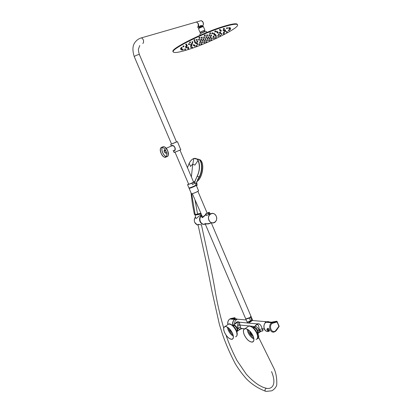 <?xml version="1.0" encoding="UTF-8"?>
<svg xmlns="http://www.w3.org/2000/svg" width="412" height="412" viewBox="0 0 412 412"><rect width="100%" height="100%" fill="white"/><g stroke="black" fill="none" stroke-linecap="round" stroke-linejoin="round"><path stroke-width="0.62" d="M234.974 317.812L235.484 319.006L234.613 319.439L229.808 319.006L234.613 319.439C232.801 320.922 232.224 322.905 232.883 325.377C232.224 322.905 232.801 320.922 234.613 319.439L236.751 318.862L235.473 319.012L234.933 317.74L230.772 318.594M235.473 319.012L230.668 318.584L229.788 319.022C228.15 320.33 227.537 322.117 227.939 324.399C227.537 322.117 228.15 320.33 229.788 319.022L234.577 317.683L231.74 318.579L233.903 318.873L230.936 318.507L234.505 317.76L231.74 318.579L233.882 318.867M227.872 324.46C227.409 322.179 228.032 320.366 229.742 319.027L230.936 318.507M233.722 317.997L234.907 318.96L233.692 317.951L231.822 318.548L234.907 317.704L235.391 319.001L234.855 317.755L233.722 317.997M232.08 318.708L232.919 318.512L232.08 318.708M266.873 321.777L272.569 322.282L276.385 321.236L272.852 322.199L271.879 322.112L275.098 321.514L271.879 322.112L272.852 322.199L271.673 322.756L265.977 322.246L266.873 321.777L269.407 322.004C268.258 321.401 267.115 321.484 265.977 322.246C261.471 325.176 265.292 334.199 269.582 330.8M268.598 331.305C264.406 332.942 262.032 324.749 265.977 322.246L271.673 322.756C267.707 325.295 270.107 333.591 274.32 331.933L275.36 331.428L276.323 330.033L276.416 330.388L276.323 330.033L278.718 326.68L278.806 327.04L279.017 326.149L277.25 321.921L272.296 323.317C268.32 325.887 271.652 333.911 275.443 330.929L279.089 326.036M267.646 328.472C268.145 328.05 268.65 328.39 269.154 329.492L269.072 330.424M275.288 331.428L275.443 330.929C271.652 333.911 268.32 325.887 272.296 323.317L271.673 322.756C267.707 325.295 270.107 333.591 274.32 331.933L275.36 331.428M279.027 326.613L276.782 321.283L271.693 322.74L272.296 323.317L273.305 322.843L272.873 322.199L273.305 322.843L276.746 321.973L276.313 321.334L276.746 321.973L277.25 321.921L277.003 321.437M278.687 327.056L276.457 330.331M277.302 321.87L279.125 326.52M278.847 326.984L279.094 326.047L276.874 321.329M276.782 321.283L277.322 321.808M251.727 320.273L248.086 321.927L251.727 320.273M247.236 321.901C249.291 322.091 250.954 321.36 252.221 319.712C250.954 321.36 249.291 322.091 247.236 321.901M247.154 321.885L247.643 323.044L247.154 321.885C247.56 322.926 252.644 320.721 252.278 319.666C252.644 320.721 247.56 322.926 247.154 321.885M242.112 328.678L244.599 328.797L241.175 328.421L242.112 328.678L240.675 329.023L242.112 328.678M264.283 328.982C264.942 330.439 265.941 331.263 267.264 331.439C265.941 331.263 264.942 330.439 264.283 328.982L263.119 328.858L264.283 328.982C263.33 325.614 264.169 323.214 266.796 321.772L268.124 321.612C264.622 322.225 263.345 324.677 264.283 328.982M260.976 331.356C260.528 331.531 259.951 330.985 259.256 329.718C258.988 326.577 258.396 324.816 257.49 324.435L256.949 324.666L257.134 323.889L256.784 324.826L257.49 324.435C258.36 324.604 258.952 326.366 259.256 329.718L262.104 328.75C261.223 324.975 259.565 323.353 257.134 323.889L254.853 326.278L257.134 323.889L247.468 322.972L247.179 321.952L247.468 322.972L239.331 322.199L240.464 327.257L237.765 328.184L238.095 323.008L239.331 322.199L239.712 325.017L237.703 325.284L238.095 323.008L239.331 322.199C237.822 321.18 236.364 321.793 234.958 324.043C236.452 321.746 237.909 321.128 239.331 322.199L248.632 323.08L252.736 320.268L248.632 323.08L257.134 323.889C259.447 323.193 261.105 324.811 262.104 328.75L263.119 328.858L262.104 328.75L262.856 330.805M239.83 319.393L237.379 319.176C235.396 320.052 234.438 321.777 234.516 324.347C234.438 321.777 235.396 320.052 237.379 319.176L246.191 319.954M265.122 322.086L265.457 322.066L265.122 322.086M261.373 330.954L261.141 331.191C261.033 331.82 260.405 331.33 259.256 329.718L257.876 330.707C258.515 332.366 258.417 333.396 257.588 333.802C258.417 333.396 258.515 332.366 257.876 330.707L259.256 329.718L262.104 328.75C263.752 330.985 263.052 331.614 259.998 330.64M239.418 329.281L241.175 328.421L239.418 329.281L237.765 328.184L237.389 328.446C235.834 325.624 234.402 324.574 233.089 325.289L233.594 324.98C234.979 325.032 236.241 326.186 237.389 328.446C238.023 330.069 237.945 331.063 237.152 331.428C237.945 331.063 238.023 330.069 237.389 328.446L237.765 328.184L237.703 325.284L239.712 325.017L249.342 325.995L239.712 325.017L240.464 327.257L237.765 328.184L239.418 329.281L240.675 329.023L239.418 329.281M236.004 323.327L237.25 322.472L238.095 323.008L237.25 322.472L233.594 324.98M237.987 319.233L235.54 319.017C233.135 320.222 232.265 322.333 232.929 325.351C232.481 320.618 234.165 318.579 237.987 319.233M235.468 319.516L235.051 319.614L235.468 319.516M255.986 325.495L253.2 327.401C254.662 326.623 256.223 327.72 257.876 330.707C256.661 328.318 255.291 327.107 253.766 327.061M258.999 329.904C259.663 331.66 259.519 332.705 258.571 333.04C259.519 332.705 259.663 331.66 258.999 329.904C257.788 327.519 256.418 326.309 254.889 326.273C256.418 326.309 257.788 327.519 258.999 329.904M240.464 327.257L241.175 328.421L240.464 327.257M250.28 326.088L254.415 326.51L250.28 326.088M232.311 332.953L230.22 330.496L229.901 329.296M232.471 333.298L230.02 330.47L229.649 329.023M224.566 332.433C226.811 336.846 229.278 339.117 231.956 339.251C233.619 338.679 233.805 336.733 232.523 333.416C230.267 328.992 227.805 326.706 225.148 326.567C223.458 327.149 223.263 329.1 224.566 332.433M232.574 333.421C230.287 328.941 227.8 326.628 225.101 326.484C223.392 327.071 223.196 329.054 224.514 332.427C226.791 336.898 229.288 339.2 232.002 339.334C233.681 338.752 233.872 336.784 232.574 333.421M234.078 325.624L232.734 325.48L234.078 325.624L233.388 326.093M252.886 335.574L250.264 332.85L249.955 331.284M253.04 335.919C251.84 335.512 250.841 334.477 250.043 332.819L249.693 331.016M253.056 335.96C250.666 331.274 248.009 328.874 245.068 328.755C243.224 329.379 242.967 331.418 244.295 334.874C246.675 339.545 249.342 341.934 252.304 342.048C254.111 341.43 254.364 339.4 253.056 335.96M244.244 334.868C246.649 339.596 249.353 342.022 252.355 342.13C254.183 341.507 254.436 339.452 253.112 335.965C250.697 331.222 247.998 328.791 245.022 328.668C243.152 329.301 242.895 331.366 244.244 334.868M253.004 327.535L254.364 327.741L253.74 328.184M253.097 327.612L254.364 327.741M205.825 214.59L202.39 217.366C201.659 217.273 201.458 216.769 201.777 215.847L201.633 216.295M205.892 214.714L202.395 217.459L201.638 216.923M201.71 217.103L202.477 217.654L205.923 214.77M187.584 184.741L188.948 187.934C189.561 188.011 191.41 187.347 194.49 185.941L196.112 184.962L194.737 181.733L191.935 183.232L192.461 184.468L193.635 183.927L194.562 183.453L194.037 182.222M188.475 183.984L188.562 183.943C186.914 184.988 188.13 184.664 192.203 182.969M194.562 183.453L192.461 184.468M201.648 215.538C199.938 217.083 199.511 219.071 200.361 221.502C201.386 223.572 202.889 224.488 204.872 224.252M210.372 223.129C208.405 223.752 206.613 223.891 204.996 223.551L204.666 224.015M205.928 213.89L208.627 212.767L208.977 212.288L205.521 214.044L206.675 215.466L205.887 214.049L209.245 212.329M204.805 224.19L205.078 223.747C206.742 224.035 208.549 223.824 210.511 223.108M201.586 215.394L201.514 215.435C199.624 216.939 199.114 218.978 199.99 221.563C201.03 223.649 202.544 224.561 204.543 224.298M201.592 215.414L201.525 215.455C197.719 217.629 200.103 225.163 204.321 224.313M205.264 224.04L245.583 318.528C246.288 319.146 247.751 318.821 249.981 317.544L250.934 316.179M195.824 22.186L196.395 22.021C198.424 23.293 198.908 24.983 197.832 27.099L197.312 27.254M196.792 22.119L198.265 23.736L198.136 26.79M196.189 22.032L196.576 21.97L198.327 23.695C198.934 25.724 198.656 26.893 197.492 27.202M198.038 27.032L199.315 26.667C200.237 25.647 201.03 25.287 201.695 25.585L201.726 25.76M200.217 214.194L195.144 215.141L199.99 214.106M195.144 215.141L195.777 217.974C195.937 218.659 196.37 218.623 197.085 217.866L199.382 215.811L201.38 215.461M201.071 215.512L200.716 215.579M198.327 214.559L200.196 214.101M197.904 224.9L197.343 224.973C194.057 222.959 193.46 220.276 195.546 216.923C194.232 218.468 193.949 220.276 194.696 222.362L197.369 224.978L198.012 224.648M198.965 224.329L197.981 224.478L201.252 224.787M208.74 223.855L206.639 223.932C205.217 223.927 204.805 224.051 205.392 224.313M205.264 224.03L205.876 223.917M202.694 26.059L198.615 27.738M195.097 200.18L197.518 213.941L200.711 213.339M194.891 214.652L200.778 213.504M191.003 192.744L192.456 204.228L194.412 214.508L197.569 214.163L195.041 200.057M192.481 159.217L193.934 158.46L196.962 158.955L198.208 160.417C200.227 165.063 199.897 170.388 197.219 176.403L199.192 176.866L195.875 184.406M191.364 176.887L192.79 164.105L194.886 165.104L198.054 160.479C200.047 165.341 199.732 170.63 197.101 176.346L194.783 181.831M198.862 177.299L195.896 184.458M187.46 167.705L189.19 163.245C190.565 160.716 192.11 159.145 193.825 158.538C195.571 158.038 196.982 158.687 198.054 160.479L198.208 160.417M195.17 214.611L191.662 193.836M189.211 163.203L190.457 166.443L192.79 164.105L193.856 158.476L199.011 159.557L196.859 158.883M197.101 176.346L194.711 181.692M200.052 32.502L198.563 28.84C198.867 28.31 200.144 27.645 202.4 26.862L203.487 26.759M204.584 30.854L204.97 30.426L203.904 30.576C201.653 31.369 200.376 32.023 200.067 32.538L200.629 32.522M204.507 30.663L203.631 30.756C201.823 31.389 200.798 31.915 200.551 32.332L200.896 33.187L203.997 31.647L205.078 31.642M204.862 31.544L204.594 31.503M206.417 31.518L204.965 31.672C201.932 32.744 200.206 33.624 199.789 34.309L200.175 35.262M237.24 24.215L237.415 24.663C236.359 23.726 232.028 24.385 224.427 26.651C202.9 32.97 168.832 50.249 173.457 52.128C174.915 53.055 179.807 52.206 188.14 49.579C208.73 43.219 240.69 27.31 237.415 24.663L237.24 24.215C236.174 23.268 231.843 23.927 224.241 26.188C202.709 32.491 168.642 49.79 173.272 51.691M208.76 37.574L208.534 36.694L207.72 37.126L208.328 37.755L208.76 37.574L208.328 37.76M211.598 35.787L211.377 34.896L210.553 35.334L211.165 35.973L211.598 35.787L211.165 35.973M217.402 32.136L217.186 31.23L216.346 31.672L216.964 32.321L217.402 32.136L216.964 32.327M220.374 30.267L220.152 29.35L219.308 29.803L219.931 30.452L220.374 30.267L219.931 30.457M203.811 39.567L203.384 39.748L203.811 39.567L203.816 38.666L203.044 38.898L202.776 39.114L203.384 39.743M201.051 40.412L199.985 40.845L200.618 41.494L201.046 41.313L200.623 41.488M203.198 41.071L202.972 40.206L202.174 40.628L202.776 41.252L203.198 41.071L202.776 41.257M208.07 39.114L208.075 38.228L207.318 38.46L207.051 38.666L207.648 39.294L208.07 39.114L207.648 39.294M210.872 36.467L209.806 36.895L210.439 37.549L210.862 37.363L210.439 37.538M206.721 37.549L206.726 36.642L206.227 36.75L205.676 37.09L206.288 37.729L206.721 37.549L206.288 37.734M201.633 39.799L201.633 38.893L200.855 39.125L200.587 39.341L201.2 39.979L201.633 39.799L201.2 39.979M197.667 41.071L196.709 41.452L197.322 42.086L197.75 41.906L197.322 42.086M196.133 42.395L195.061 42.822L195.705 43.476L196.127 43.291L195.7 43.471M197.08 42.776L196.091 43.142M197.127 43.6L196.725 43.785L197.127 43.6M200.479 42.786L200.062 42.966L200.479 42.786L200.253 41.926L199.465 42.343L200.057 42.961M205.222 41.066L204.805 41.246L205.222 41.066L205.222 40.185L204.743 40.299L204.208 40.623L204.8 41.241M210.151 38.893L210.156 38.012L209.409 38.244L209.136 38.45L209.734 39.073L210.151 38.893L209.734 39.073M213.916 36.009L212.983 36.374L213.581 36.998M213.622 36.967L214.003 36.822L213.622 36.967M215.337 35.571L215.759 35.391L215.337 35.571L214.873 35.035M215.77 34.495L214.858 34.809M214.843 34.16L213.885 34.551M214.492 35.19L214.904 35.005L214.492 35.19M215.718 31.801L215.723 30.869L215.394 30.915L214.652 31.338L215.275 31.987L215.718 31.801L215.275 31.992M210.589 33.691L210.594 32.759L210.141 32.847L209.517 33.223L210.141 33.877L210.589 33.691L210.146 33.882M205.227 35.844L205.227 34.912L204.656 35.051L204.151 35.375L204.779 36.035L205.227 35.844L204.785 36.035M199.902 38.156L199.902 37.229L199.212 37.415L198.826 37.688L199.46 38.347L199.902 38.156L199.46 38.347M194.876 40.515L194.876 39.588L194.073 39.83L193.805 40.046L194.433 40.7L194.876 40.515L194.433 40.706M190.39 42.796L190.39 41.88L189.489 42.168L189.947 42.982L190.39 42.796L189.953 42.987M186.543 44.074L185.596 44.439L186.219 45.083L186.657 44.903L186.224 45.088M183.788 45.866L182.804 46.19L183.402 46.906M183.819 46.752L183.407 46.911L183.819 46.752M182.032 47.308L181.038 47.735M182.042 48.204L181.615 48.374L182.042 48.204L182.047 47.292M181.337 48.343L180.291 48.796M181.332 49.249L180.904 49.43L181.332 49.249L181.27 48.704M181.702 49.852L181.28 50.032L181.702 49.852L181.697 48.946L181.285 49.049M183.057 49.162L182.094 49.548M183.093 49.986L182.691 50.171L183.093 49.986M185.369 48.879L184.514 49.229M185.436 49.672L185.055 49.852L185.436 49.672M188.665 48.925L188.516 48.06L187.656 48.487L188.248 49.095L188.665 48.925L188.253 49.1M192.548 47.777L192.316 46.942L191.549 47.344L192.136 47.947L192.548 47.777L192.136 47.952M196.957 46.288L196.957 45.433L196.632 45.485L195.963 45.856L196.545 46.458L196.957 46.288L196.545 46.463M201.71 44.517L201.303 44.692L201.71 44.517L201.715 43.662L201.293 43.754L200.721 44.089L201.303 44.687M206.628 42.534L206.633 41.679L206.108 41.813L205.639 42.106L206.221 42.709L206.628 42.534L206.221 42.709M211.521 40.417L211.526 39.562L210.903 39.743L210.532 39.99L211.114 40.592L211.521 40.417L211.114 40.592M216.202 38.249L216.207 37.389L215.481 37.616L215.208 37.816L215.79 38.424L216.202 38.249L215.79 38.424M220.482 36.107L220.487 35.241L219.668 35.514L220.07 36.282L220.482 36.107L220.07 36.287M224.066 33.305L223.191 33.645L223.778 34.258L224.19 34.083L223.778 34.258M227.11 31.43L226.162 31.812L226.755 32.43M226.78 32.404L227.172 32.249L226.78 32.404M229.268 29.839L228.33 30.251M228.871 30.864L229.283 30.699L228.871 30.864L228.269 30.256M229.953 28.711L229.407 29.051M229.989 29.674L230.416 29.494L229.989 29.674M230.493 28.706L230.061 28.892L230.493 28.706L230.504 27.784L229.448 28.212M229.453 27.496L228.433 27.918M229.057 28.557L229.484 28.366L229.051 28.557L228.552 27.99M227.326 27.671L226.394 28.057M226.997 28.706L227.403 28.516L226.997 28.706M224.324 29.159L224.195 28.222L223.268 28.696L223.886 29.35L224.324 29.159L223.886 29.35M212.71 33.712L212.273 33.902L212.71 33.712L212.716 32.785L212.355 32.847L211.65 33.248L212.273 33.897M207.514 35.695L207.071 35.885L207.514 35.695L207.519 34.768L207.009 34.881L206.448 35.231L207.071 35.88M202.199 37.935L201.756 38.125L202.199 37.935L202.199 37.013L201.545 37.188L201.133 37.471L201.756 38.12M197.163 40.273L197.168 39.351L196.37 39.593L196.102 39.809L196.725 40.453L197.163 40.273L196.725 40.458M192.785 42.524L192.352 42.709L192.785 42.524L192.785 41.607L191.874 41.906L192.347 42.704M189.299 43.682L188.325 44.063L188.943 44.702L189.376 44.522L188.943 44.707M187.141 45.258L186.178 45.675M187.156 46.154L186.734 46.319L187.156 46.154L187.161 45.238M186.275 46.36L185.235 46.808M186.27 47.262L185.843 47.442L186.27 47.262L186.214 46.68M186.708 46.963L186.224 47.056M186.724 47.823L186.306 48.003L186.724 47.823M188.397 46.994L187.475 47.365M188.444 47.807L188.052 47.988L188.444 47.807M191.348 47.231L191.214 46.355L190.334 46.793L190.931 47.406L191.348 47.231L190.931 47.406M195.154 46.139L194.742 46.314L195.154 46.139L194.928 45.294L194.15 45.701L194.742 46.309M199.635 44.604L199.64 43.739L199.29 43.806L198.636 44.172L199.223 44.779L199.635 44.604L199.228 44.779M204.512 42.735L204.512 41.875L204.038 41.983L203.513 42.302L204.095 42.905L204.512 42.735L204.1 42.91M209.471 40.644L209.476 39.779L208.869 39.949L208.472 40.211L209.059 40.819L209.471 40.644L209.059 40.819M214.214 38.46L214.219 37.595L213.488 37.822L213.215 38.028L213.802 38.635L214.214 38.46L213.802 38.635M218.448 36.318L218.453 35.447L217.603 35.731L218.03 36.493L218.448 36.318L218.036 36.498M221.805 33.547L220.883 33.913L221.476 34.531L221.893 34.351L221.476 34.531M224.293 31.837L223.376 32.244M223.912 32.857L224.319 32.692L223.912 32.857M224.895 30.751L224.483 30.993L225.112 31.642L225.539 31.461L225.112 31.636M225.436 30.74L225.009 30.926L225.436 30.74L225.441 29.819L224.375 30.287M223.927 29.752L222.938 30.153L223.551 30.792L223.984 30.606L223.567 30.797M221.249 31.075L221.136 30.148L220.199 30.622L220.817 31.266L221.249 31.075L220.817 31.266M217.752 33.192L218.149 33.006L217.752 33.192M219.859 33.006L220.281 32.821L219.859 33.006L219.514 32.569M220.229 33.599L220.652 33.424L220.229 33.599M218.865 34.876L219.266 34.721L218.865 34.876M215.965 36.673L216.326 36.544L215.965 36.673M211.902 38.774L212.201 38.676L211.902 38.774M197.703 44.486L197.384 44.651L197.703 44.486M194.093 45.48L193.717 45.655L194.093 45.48M191.827 45.758L191.415 45.943L191.827 45.758L191.801 44.913M191.204 45.279L190.777 45.454L191.204 45.279L191.147 44.661M192.342 44.079L191.93 44.239L192.342 44.079M195.144 42.282L194.773 42.421L195.144 42.282M199.295 40.113L198.981 40.216L199.295 40.113M209.445 35.767L209.718 35.617L209.445 35.767M214.137 34.15L214.482 33.975L214.137 34.15M205.624 39.506L205.959 39.336L205.624 39.506M217.165 32.543L218.046 32.182M219.23 32.373L220.26 31.945M220.235 32.62L220.662 32.527M218.844 34.902L218.267 34.211L219.225 33.882M215.903 36.719L215.44 35.973L216.331 35.669L216.326 36.544M211.783 38.852L211.191 38.234L211.464 38.028L212.206 37.801L212.201 38.676M206.953 41.04L206.366 40.428L206.809 40.144L207.375 39.995L207.37 40.865M201.968 43.049L201.375 42.436L201.993 42.081L202.385 42.003L202.385 42.874M197.379 44.645L196.787 44.032L197.569 43.62L197.796 44.47M193.192 45.026L194.134 44.599L194.134 45.48M191.158 45.068L191.838 44.877M190.777 45.454L190.138 44.805L191.209 44.372M191.925 44.233L191.322 43.538L192.322 43.193M194.768 42.415L194.268 41.643L195.206 41.329L195.206 42.235M198.981 40.216L198.363 39.573L198.63 39.356L199.418 39.119L199.418 40.031M204.033 37.909L203.415 37.265L203.873 36.962L204.476 36.812L204.47 37.729M209.281 35.803L208.663 35.159L209.317 34.778L209.723 34.701L209.718 35.617M214.044 34.16L213.431 33.516L214.255 33.078L214.482 33.975M205.531 39.516L204.929 38.888L205.732 38.46L205.959 39.336M198.708 28.582L198.532 27.954L203.003 26.183M199.908 213.72L199.872 214.06L195.643 215.049M205.408 224.349C204.651 224.246 204.563 224.066 205.14 223.809C206.716 224.097 208.467 223.927 210.383 223.299L210.671 223.083M205.835 213.91L209.399 212.371L210.12 213.663L206.675 215.466M206.587 215.481L205.537 214.08M201.88 216.079C201.834 217.103 202.359 217.222 203.446 216.439L205.794 214.534L203.446 216.439C202.431 216.923 201.973 216.964 202.081 216.552L202.266 216.867M195.643 185.508L195.659 185.544C194.567 186.327 192.734 187.146 190.159 188.001L189.623 187.877M202.096 215.986L192.327 193.686M189.587 187.887C188.861 188.619 190.535 188.083 194.608 186.286L189.108 188.31C189.721 188.392 191.57 187.728 194.649 186.322L196.272 185.343L198.594 190.813L196.988 191.817C193.918 193.233 192.069 193.882 191.441 193.774L189.129 188.351M161.066 153.269C159.794 149.695 160.088 147.676 161.952 147.218C163.497 147.424 164.877 148.809 166.082 151.374C167.344 154.948 167.056 156.962 165.212 157.41C163.657 157.214 162.277 155.834 161.066 153.269M164.527 150.086C164.079 151.384 164.501 152.414 165.794 153.166L165.882 153.156M165.835 153.187L164.409 151.925L164.476 150.102M164.342 151.956C163.945 150.844 164.038 150.22 164.615 150.081L165.902 151.364C166.293 152.471 166.201 153.094 165.624 153.238L164.342 151.956M173.751 150.926L174.029 151.075C176.794 150.045 174.441 144.463 171.691 145.606L171.397 146.064M173.735 150.931C176.145 150.097 174.956 145.132 171.902 145.853L171.593 145.915L171.691 145.606M246.129 318.857L250.578 317.312L251.814 320.217L250.635 321.036L249.394 318.126L250.8 316.807M251.814 320.217L252.242 319.254M245.707 318.821L246.896 321.602C247.365 322.189 248.611 322.004 250.635 321.036M200.443 174.74L200.556 174.425M201.715 169.121L201.746 168.791M197.997 159.202L197.631 159.145M197.812 179.328C201.468 173.818 202.488 168.122 200.865 162.235M198.62 159.434L197.544 159.12M228.269 327.751L228.907 329.713C229.953 332.01 231.353 333.802 233.104 335.085M227.326 327.118L228.14 329.976C229.463 332.829 231.189 334.91 233.331 336.223M235.576 336.825C237.271 336.233 237.472 334.266 236.184 330.918L236.179 330.913C233.908 326.448 231.415 324.156 228.712 324.038L227.62 324.78M232.77 325.459L233.171 325.269C234.546 325.32 235.808 326.474 236.962 328.724L236.967 328.74C237.57 330.269 237.528 331.253 236.838 331.681M234.073 325.423C235.231 325.83 236.215 326.865 237.018 328.529L237.024 328.539M228.49 324.187L227.841 324.63M252.082 334.07L251.057 332.572M248.07 329.682L248.76 332.01C249.981 334.678 251.629 336.656 253.71 337.948M248.493 326.242L247.674 326.814M247.128 329.142L247.952 332.288C249.445 335.497 251.418 337.747 253.88 339.04M256.007 339.488C257.85 338.849 258.113 336.795 256.8 333.323L256.8 333.318C254.395 328.596 251.701 326.186 248.714 326.088L247.452 326.968M252.978 327.514L253.334 327.37C254.853 327.411 256.223 328.622 257.438 331.001L257.443 331.016C258.01 332.448 258 333.432 257.412 333.972M254.369 327.54C255.625 327.993 256.661 329.08 257.485 330.79L257.49 330.805M196.205 185.287L194.613 186.281C196.297 185.436 196.632 185.127 195.618 185.349M198.569 190.859L196.988 191.863C194.155 193.177 192.332 193.836 191.513 193.836M192.162 182.99L187.568 184.705L191.935 183.232M193.676 182.264C194.928 181.579 194.866 181.445 193.48 181.872M216.264 216.233L216.254 216.207C214.781 213.483 212.829 212.71 210.398 213.88C208.498 215.399 207.978 217.469 208.843 220.101L208.863 220.142C210.321 222.82 212.247 223.598 214.647 222.48C216.594 220.976 217.134 218.896 216.264 216.233M209.002 220.039L209.023 220.085C211.227 225.73 218.71 221.697 216.238 216.269L216.218 216.228C214.08 210.609 206.52 214.528 209.002 220.039M207.983 213.107L208.647 214.199M188.567 184.252L188.614 184.066C188.377 184.437 189.695 183.989 192.574 182.712L193.527 181.986M171.562 144.087L134.271 56.645L134.533 56.289C136.552 55.157 138.164 54.569 139.369 54.533L139.39 54.58M140.966 37.997L141.496 37.847C143.505 39.243 144.066 41.035 143.175 43.219L142.737 43.363M200.752 20.765L201.329 20.6L203.075 22.315C203.672 24.36 203.379 25.523 202.194 25.807L201.792 25.925M203.101 22.325L203.363 24.509M202.426 21.239L203.095 22.31M256.933 338.999C258.092 338.551 258.685 338.098 258.71 337.629L258.679 337.557M266.708 388.3L266.044 388.186L264.968 389.84C264.998 390.864 265.431 391.379 266.26 391.379L271.822 390.797C274.325 389.319 275.952 387.445 276.72 385.179C277.096 377.912 275.891 371.768 273.104 366.747L258.468 337.067M199.197 27.244L201.787 25.91M198.054 178.87C202.22 173.4 202.75 162.019 199.011 159.557C203.013 162.179 202.199 173.988 197.853 179.246M197.93 179.107C201.396 174.781 202.745 165.784 200.567 161.638M198.651 159.444L197.384 159.073M257.763 337.454L258.849 336.027M193.934 158.46L193.856 158.476C192.121 159.099 190.565 160.68 189.185 163.224L187.455 167.694M258.751 336.589L257.721 337.624M226.049 335.152C228.614 342.866 232.234 351.281 236.91 360.407L246.201 374.055C249.95 378.288 253.885 381.79 258.005 384.566C262.877 387.481 263.706 387.532 266.044 388.186L266.044 388.186C269.86 389.551 277.832 387.079 271.559 371.578M208.632 212.767L209.291 213.859M161.082 153.264C158.218 146.986 163.399 144.885 166.067 151.374L166.067 151.379C168.93 157.781 163.667 159.635 161.087 153.269L161.082 153.264M162.436 147.012L163.487 146.569C165.037 146.775 166.417 148.155 167.622 150.71L167.622 150.715C168.879 154.284 168.58 156.297 166.736 156.745M164.79 147.017L167.663 150.689L168.338 155.056M180.76 149.803L174.25 152.512M180.878 149.721L174.106 152.538L173.426 150.947M176.635 141.924L171.48 144.066M176.511 141.939L171.531 144.004M170.65 144.452L177.448 141.635L170.65 144.452L171.325 146.028M166.453 156.586C165.011 156.215 163.755 154.881 162.683 152.584L162.683 152.579C161.782 150.318 161.674 148.567 162.364 147.331M166.417 156.648C164.96 156.266 163.698 154.922 162.622 152.61L162.622 152.605C161.715 150.334 161.607 148.567 162.292 147.316M162.668 146.914L163.234 146.677M166.772 155.746L165.227 157.312C163.698 157.116 162.338 155.762 161.149 153.243C159.892 149.721 160.186 147.733 162.014 147.285L163.203 147.671M250.578 317.312L250.99 316.328L252.288 319.367M245.655 318.672L246.242 319.043L249.394 318.126M196.467 185.802L196.555 185.745C197.276 184.741 197.214 183.664 196.375 182.521M196.436 185.73C197.266 184.89 197.24 183.834 196.364 182.557M198.713 159.351C203.121 161.221 202.467 174.343 197.647 179.632M197.508 179.905C202.282 174.956 203.301 162.05 199.161 159.552L198.496 159.181M196.745 181.527C202.488 178.411 204.877 162.616 200.052 159.784C205.125 162.792 202.498 178.648 196.72 181.584M199.073 159.49L199.552 159.655M201.597 161.715C204.419 166.433 201.88 178.015 197.358 181.084M268.222 330.944L268.361 330.939C268.815 330.197 268.469 329.482 267.326 328.797L266.909 329.229M268.083 330.913L268.361 330.002L267.275 328.951L267.017 329.863L268.099 330.913M235.515 318.996L234.974 317.75M275.468 331.351L276.416 330.388M252.206 320.484L266.796 321.772M235.54 319.017L237.379 319.176M258.092 333.385L258.571 333.04M259.21 332.582L260.909 331.361M240.412 329.121L237.621 331.063M233.012 338.515L231.956 339.251M236.534 336.243C237.523 335.013 237.487 333.128 236.431 330.599C234.814 326.108 229.602 322.993 228.712 324.038L225.101 326.484M233.001 325.382L233.171 325.269C234.325 324.991 235.633 326.093 237.091 328.58L237.137 331.444M253.159 327.488L253.334 327.37C254.606 327.066 256.017 328.23 257.567 330.851L257.588 333.802M257.103 338.808C258.123 337.49 258.103 335.553 257.047 332.994C255.378 328.307 249.801 324.991 248.714 326.088L245.022 328.668M253.519 341.167L252.304 342.048M197.899 191.338L207.087 212.968M193.733 182.238L194.737 181.733M214.647 222.48C216.624 220.956 217.165 218.86 216.269 216.192C214.807 213.488 212.85 212.716 210.398 213.88L208.673 214.183M196.395 22.021L141.496 37.847C139.107 38.481 137.114 39.773 135.527 41.73C132.571 45.006 132.144 49.96 134.25 56.593M196.576 21.97L201.329 20.6L203.121 22.305C203.652 23.875 203.518 24.993 202.719 25.668M200.685 215.327L200.505 214.137M265.616 391.276C258.309 388.495 251.959 384.406 246.567 379.004C241.87 373.669 238.043 368.467 235.087 363.394C230.195 353.959 226.106 344.581 222.815 335.25L219.395 324.429L212.108 291.835L206.515 263.443L197.976 224.447M211.341 222.985L250.985 316.292M194.778 214.637L194.412 214.513M195.901 184.468L198.435 178.18M203.471 26.723L204.97 30.426M204.491 30.632L204.852 31.523M206.397 31.466L206.798 32.471M201.005 40.639L201.046 41.313M210.831 36.627L210.862 37.363M197.755 41.004L197.75 41.906M196.081 42.647L196.127 43.291M196.122 43.157L196.725 43.785M197.152 42.719L197.147 43.605M214.008 35.937L214.003 36.822M215.733 34.629L215.759 35.391M214.91 34.103L214.904 35.005M213.864 34.551L214.477 35.19M186.657 43.986L186.657 44.903M183.84 45.82L183.84 46.726M180.997 47.735L181.615 48.374M180.471 48.915L180.904 49.425M182.089 49.548L182.691 50.171M183.108 49.116L183.108 49.991M184.458 49.234L185.055 49.852M185.467 48.807L185.472 49.672M224.2 33.212L224.19 34.083M227.177 31.374L227.172 32.249M229.288 29.813L229.283 30.699M229.391 29.051L229.989 29.679M230.38 28.783L230.416 29.494M229.489 27.46L229.484 28.366M227.409 27.604L227.403 28.516M226.353 28.062L226.971 28.706M189.376 43.615L189.376 44.522M186.116 45.681L186.734 46.319M185.287 46.839L185.843 47.437M186.306 48.003L186.064 47.663M186.729 46.942L186.729 47.823M187.45 47.365L188.052 47.988M188.469 46.932L188.469 47.807M221.903 33.475L221.893 34.351M223.304 32.254L223.896 32.872M224.324 31.806L224.319 32.692M225.524 30.637L225.539 31.461M223.989 29.695L223.984 30.606M218.154 32.1L218.149 33.006M217.103 32.553L217.716 33.192M220.286 31.92L220.281 32.821M219.627 32.981L220.224 33.604M220.631 32.63L220.652 33.424M219.272 33.836L219.266 34.721M193.12 45.037L193.717 45.655M191.415 45.943L190.957 45.413M192.358 43.157L192.358 44.053M200.804 33.444L200.989 33.053M257.716 337.639L258.885 336.125L257.907 333.617M203.204 26.682L202.987 26.147M198.651 27.65L198.532 27.954M202.519 25.977L202.807 26.105M201.906 26.095L201.617 25.492M201.391 224.653L207.895 254.704C211.011 268.042 213.354 280.572 214.575 287.473C216.779 301.27 219.823 314.794 223.711 328.045M139.781 45.536L138.53 48.848C138.195 49.522 138.478 51.418 139.369 54.533L176.527 141.975M199.382 215.811L201.514 215.435M193.604 182.161L180.003 150.159M188.686 184.231L175.038 152.229M210.383 223.299L210.676 223.083M161.952 147.218L163.487 146.569C165.094 146.765 166.494 148.135 167.679 150.689C168.719 153.377 168.709 155.288 167.648 156.421M180.796 149.783L177.448 141.635M173.148 150.298L173.339 150.746M166.227 148.263L171.485 145.961M162.014 147.285C163.513 147.491 164.862 148.856 166.062 151.379C167.298 154.917 167.02 156.895 165.227 157.312L166.247 156.869M196.555 185.745C197.26 185.874 197.204 184.792 196.38 182.501M267.96 328.246L267.187 328.802C266.703 329.667 267.017 330.383 268.135 330.949M269.299 330.254L268.572 330.784"/></g></svg>
